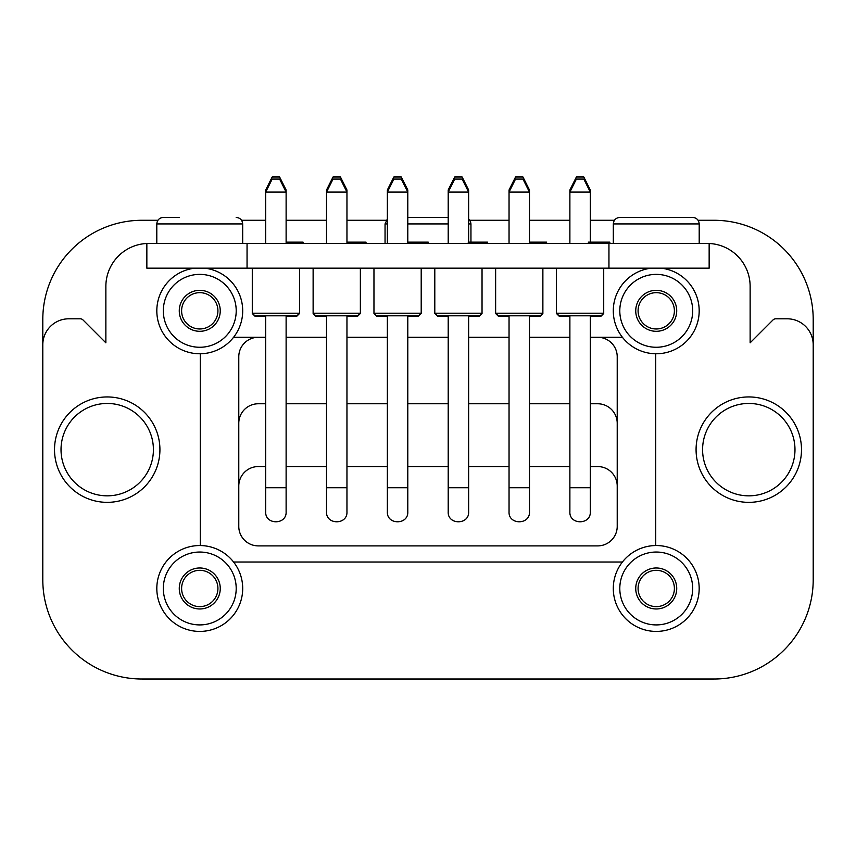 <?xml version="1.0" encoding="UTF-8"?>
<svg xmlns="http://www.w3.org/2000/svg" width="856" height="856" viewBox="0 0 856 856"><rect width="100%" height="100%" fill="white"/><g stroke="black" fill="none" stroke-linecap="round" stroke-linejoin="round"><path stroke-width="1.28" d="M146.847 243.489A42.95 42.95 0 0 0 105.866 286.396L105.866 342.828L82.989 319.941A3.905 3.905 0 0 0 80.229 318.796L68.822 318.796A26.022 26.022 0 0 0 42.8 344.829L42.8 579.844A99.168 99.168 0 0 0 141.968 679.011L714.032 679.011A99.168 99.168 0 0 0 813.2 579.844L813.2 344.829A26.022 26.022 0 0 0 787.178 318.796L775.771 318.796A3.905 3.905 0 0 0 773.011 319.941L750.134 342.828L750.134 286.396A42.95 42.95 0 0 0 709.153 243.489M233.592 337.275L265.692 337.275L233.592 337.275M286.118 337.275L326.532 337.275L286.118 337.275M346.958 337.275L387.361 337.275L346.958 337.275M407.798 337.275L448.202 337.275L407.798 337.275M468.639 337.275L509.042 337.275L468.639 337.275M529.468 337.275L569.882 337.275L529.468 337.275M590.308 337.275L622.408 337.275L590.308 337.275M813.2 344.829L813.2 319.449A99.168 99.168 0 0 0 714.032 220.281L698.089 220.281M614.426 220.281L590.308 220.281M569.882 220.281L529.468 220.281M509.042 220.281L469.826 220.281M386.174 220.281L346.958 220.281M326.532 220.281L286.118 220.281M265.692 220.281L241.574 220.281M157.911 220.281L141.968 220.281A99.168 99.168 0 0 0 42.8 319.449L42.8 344.829M247.052 243.446L146.847 243.446L146.847 268.174L247.052 268.174L247.052 243.446L709.153 243.446L709.153 268.174L247.052 268.174M233.592 562.018L622.408 562.018M655.739 545.54L655.739 353.763M200.261 353.763L200.261 545.54M617.219 356.791L617.219 526.376L617.219 356.791A19.517 19.517 0 0 0 597.691 337.275M238.781 526.376L238.781 356.791L238.781 526.376A19.517 19.517 0 0 0 258.309 545.893L597.691 545.893A19.517 19.517 0 0 0 617.219 526.376M258.309 337.275A19.517 19.517 0 0 0 238.781 356.791M617.219 423.281A19.517 19.517 0 0 0 597.691 403.765L590.308 403.765M569.882 403.765L529.468 403.765M509.042 403.765L468.639 403.765M448.202 403.765L407.798 403.765M387.361 403.765L346.958 403.765M326.532 403.765L286.118 403.765M265.692 403.765L258.309 403.765A19.517 19.517 0 0 0 238.781 423.281M617.219 486.09A19.517 19.517 0 0 0 597.691 466.563L590.308 466.563M569.882 466.563L529.468 466.563M509.042 466.563L468.639 466.563M448.202 466.563L407.798 466.563M387.361 466.563L346.958 466.563M326.532 466.563L286.118 466.563M265.692 466.563L258.309 466.563A19.517 19.517 0 0 0 238.781 486.09M569.882 315.8L569.882 511.717C569.101 525.124 591.068 525.135 590.308 511.717L590.308 315.8M265.692 315.8L265.692 511.717C264.9 525.124 286.878 525.135 286.118 511.717L286.118 315.8M326.532 315.8L326.532 511.717C325.74 525.124 347.718 525.135 346.958 511.717L346.958 315.8M387.372 511.717C386.58 525.124 408.558 525.135 407.798 511.717L407.798 315.8M448.202 315.8L448.202 511.717C447.421 525.124 469.398 525.135 468.639 511.717L468.639 315.8M509.042 315.8L509.042 511.717C508.261 525.124 530.239 525.135 529.479 511.717L529.468 315.8M638.084 588.479A18.158 18.158 0 0 0 665.315 604.197A18.158 18.158 0 0 0 665.315 572.75A18.158 18.158 0 0 0 638.084 588.479M635.74 588.479A20.501 20.501 0 0 0 666.482 606.23A20.501 20.501 0 0 0 666.482 570.727A20.501 20.501 0 0 0 635.74 588.479M613.292 588.479A42.95 42.95 0 0 0 677.706 625.672A42.95 42.95 0 0 0 677.706 551.285A42.95 42.95 0 0 0 613.292 588.479A42.95 42.95 0 0 0 677.706 625.672A42.95 42.95 0 0 0 677.706 551.285A42.95 42.95 0 0 0 613.292 588.479M638.084 310.824A18.158 18.158 0 0 0 665.315 326.543A18.158 18.158 0 0 0 665.315 295.095A18.158 18.158 0 0 0 638.084 310.824M635.74 310.824A20.501 20.501 0 0 0 666.482 328.565A20.501 20.501 0 0 0 666.482 293.073A20.501 20.501 0 0 0 635.74 310.824M613.292 310.824A42.95 42.95 0 0 0 654.551 353.731A42.95 42.95 0 0 0 699.052 314.195A42.95 42.95 0 0 0 661.303 268.174A42.95 42.95 0 0 1 699.052 314.195A42.95 42.95 0 0 1 654.551 353.731A42.95 42.95 0 0 1 613.292 310.824A42.95 42.95 0 0 1 651.181 268.174A42.95 42.95 0 0 0 613.292 310.824M181.611 588.479A18.158 18.158 0 0 0 208.843 604.197A18.158 18.158 0 0 0 208.843 572.75A18.158 18.158 0 0 0 181.611 588.479M179.268 588.479A20.501 20.501 0 0 0 210.009 606.23A20.501 20.501 0 0 0 210.009 570.727A20.501 20.501 0 0 0 179.268 588.479M156.819 588.479A42.95 42.95 0 0 0 221.233 625.672A42.95 42.95 0 0 0 221.233 551.285A42.95 42.95 0 0 0 156.819 588.479A42.95 42.95 0 0 0 221.233 625.672A42.95 42.95 0 0 0 221.233 551.285A42.95 42.95 0 0 0 156.819 588.479M181.611 310.824A18.158 18.158 0 0 0 208.843 326.543A18.158 18.158 0 0 0 208.843 295.095A18.158 18.158 0 0 0 181.611 310.824M179.268 310.824A20.501 20.501 0 0 0 210.009 328.565A20.501 20.501 0 0 0 210.009 293.073A20.501 20.501 0 0 0 179.268 310.824M156.819 310.824A42.95 42.95 0 0 0 198.068 353.731A42.95 42.95 0 0 0 242.569 314.195A42.95 42.95 0 0 0 204.819 268.174A42.95 42.95 0 0 1 242.569 314.195A42.95 42.95 0 0 1 198.068 353.731A42.95 42.95 0 0 1 156.819 310.824A42.95 42.95 0 0 1 194.697 268.174A42.95 42.95 0 0 0 156.819 310.824M696.078 449.646A52.708 52.708 0 0 0 775.14 495.292A52.708 52.708 0 0 0 775.14 404A52.708 52.708 0 0 0 696.078 449.646A52.708 52.708 0 0 0 775.14 495.292A52.708 52.708 0 0 0 775.14 404A52.708 52.708 0 0 0 696.078 449.646M54.517 449.646A52.708 52.708 0 0 0 133.568 495.292A52.708 52.708 0 0 0 133.568 404A52.708 52.708 0 0 0 54.517 449.646A52.708 52.708 0 0 0 133.568 495.292A52.708 52.708 0 0 0 133.568 404A52.708 52.708 0 0 0 54.517 449.646M635.762 217.424L676.754 217.424M619.819 217.424L692.697 217.424C696.645 217.809 698.817 219.981 699.202 223.93L613.313 223.93C613.698 219.981 615.871 217.809 619.819 217.424M613.313 243.446L613.313 223.93M179.246 217.424L163.303 217.424C159.355 217.809 157.183 219.981 156.798 223.93L242.687 223.93C242.302 219.981 240.129 217.809 236.181 217.424M156.798 243.446L156.798 223.93M407.798 217.424L448.202 217.424M385.05 243.446L385.05 223.93L387.361 218.954M509.042 243.446L509.042 190L510.08 190M528.43 190L529.468 190L529.468 192.086L509.042 192.086L515.547 179.075L522.962 179.075L529.468 192.086L529.468 243.446M509.042 190L515.547 176.989L522.962 176.989L529.468 190M448.202 243.446L448.202 190L449.24 190M467.59 190L468.639 190L468.639 192.086L448.202 192.086L454.707 179.075L462.133 179.075L468.639 192.086L468.639 242.152M448.202 190L454.707 176.989L462.133 176.989L468.639 190M387.361 243.446L387.361 190L388.41 190M406.76 190L407.798 190L407.798 192.086L387.361 192.086L393.867 179.075L401.293 179.075L407.798 192.086L407.798 243.446M387.361 190L393.867 176.989L401.293 176.989L407.798 190M326.532 243.446L326.532 190L327.57 190M345.92 190L346.958 190L346.958 192.086L326.532 192.086L333.038 179.075L340.453 179.075L346.958 192.086L346.958 243.446M326.532 190L333.038 176.989L340.453 176.989L346.958 190M265.692 243.446L265.692 190L266.73 190M285.08 190L286.118 190L286.118 192.086L265.692 192.086L272.197 179.075L279.612 179.075L286.118 192.086L286.118 243.446M265.692 190L272.197 176.989L279.612 176.989L286.118 190M569.882 243.446L569.882 190L570.92 190M589.27 190L590.308 190L590.308 192.086L569.882 192.086L576.388 179.075L583.803 179.075L590.308 192.086L590.308 242.152M569.882 190L576.388 176.989L583.803 176.989L590.308 190M509.042 316.121L498.245 316.121L495.635 313.51L495.635 268.174M529.468 316.121L540.275 316.121L542.875 313.51L542.875 268.174M448.202 316.121L437.405 316.121L434.795 313.51L434.795 268.174M468.639 316.121L479.435 316.121L482.035 313.51L482.035 268.174M387.361 316.121L376.565 316.121L373.965 313.51L373.965 268.174M407.798 316.121L418.595 316.121L421.205 313.51L421.205 268.174M326.532 316.121L315.725 316.121L313.125 313.51L313.125 268.174M346.958 316.121L357.755 316.121L360.365 313.51L360.365 268.174M265.692 316.121L254.885 316.121L252.285 313.51L252.285 268.174M286.118 316.121L296.925 316.121L299.525 313.51L299.525 268.174M569.882 316.121L559.075 316.121L556.475 313.51L556.475 268.174M590.308 316.121L601.115 316.121L603.715 313.51L603.715 268.174M498.245 315.8L540.275 315.8L542.875 313.2L495.635 313.2L498.245 315.8M437.405 315.8L479.435 315.8L482.035 313.2L434.795 313.2L437.405 315.8M376.565 315.8L418.595 315.8L421.205 313.2L373.965 313.2L376.565 315.8M387.361 511.717L387.361 315.8M315.725 315.8L357.755 315.8L360.365 313.2L313.125 313.2L315.725 315.8M254.885 315.8L296.925 315.8L299.525 313.2L252.285 313.2L254.885 315.8M559.075 315.8L601.115 315.8L603.715 313.2L556.475 313.2L559.075 315.8M303.067 243.446L303.067 242.152L293.234 242.152L293.234 243.446M293.234 242.152L290.794 242.152L290.794 243.446M290.794 242.152L288.033 242.152L288.033 243.446M366.026 243.446L366.026 242.152L357.401 242.152L357.401 243.446M357.401 242.152L347.643 242.152L347.643 243.446M428.246 243.446L428.246 242.152L409.778 242.152L409.778 243.446M487.535 243.446L487.535 242.152L479.242 242.152L479.242 243.446M479.242 242.152L478.023 242.152L478.023 243.446M478.023 242.152L475.583 242.152L475.583 243.446M475.583 242.152L468.264 242.152L468.264 243.446M546.588 243.446L546.588 242.152L532.839 242.152L532.839 243.446M609.836 243.446L609.836 242.152L588.393 242.152L588.393 243.446M298.027 242.152L298.027 243.446M347.643 242.152L346.958 242.152M409.778 242.152L408.783 242.152L408.783 243.446M408.783 242.152L407.798 242.152M484.935 242.152L484.935 243.446M532.839 242.152L531.544 242.152L531.544 243.446M531.544 242.152L529.468 242.152M608.562 242.152L608.562 243.446M598.804 242.152L598.804 243.446M288.033 242.152L286.118 242.152M364.806 242.152L364.806 243.446M362.366 242.152L362.366 243.446M608.948 268.174L608.948 243.446M619.798 588.479A36.434 36.434 0 0 0 674.453 620.033A36.434 36.434 0 0 0 674.453 556.924A36.434 36.434 0 0 0 619.798 588.479M619.798 310.824A36.434 36.434 0 0 0 674.453 342.379A36.434 36.434 0 0 0 674.453 279.259A36.434 36.434 0 0 0 619.798 310.824M163.325 588.479A36.434 36.434 0 0 0 217.98 620.033A36.434 36.434 0 0 0 217.98 556.924A36.434 36.434 0 0 0 163.325 588.479M163.325 310.824A36.434 36.434 0 0 0 217.98 342.379A36.434 36.434 0 0 0 217.98 279.259A36.434 36.434 0 0 0 163.325 310.824M702.583 449.646A46.203 46.203 0 0 0 771.887 489.653A46.203 46.203 0 0 0 771.887 409.639A46.203 46.203 0 0 0 702.583 449.646M61.022 449.646A46.203 46.203 0 0 0 130.315 489.653A46.203 46.203 0 0 0 130.315 409.639A46.203 46.203 0 0 0 61.022 449.646M385.05 223.93L387.361 223.93M407.798 223.93L448.202 223.93M468.639 223.93L470.95 223.93L470.522 221.629L468.639 218.954M509.042 487.727L529.468 487.727M448.202 487.727L468.639 487.727M387.361 487.727L407.798 487.727M326.532 487.727L346.958 487.727M265.692 487.727L286.118 487.727M569.882 487.727L590.308 487.727M699.202 243.446L699.202 223.93M242.687 243.446L242.687 223.93M470.95 242.152L470.95 223.93M420.189 242.152L420.189 243.446M544.063 242.152L544.063 243.446M598.151 242.152L598.151 243.446"/></g></svg>
